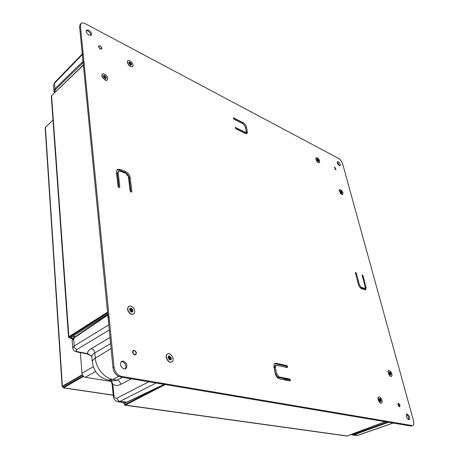 <?xml version="1.0" encoding="UTF-8"?>
<svg xmlns="http://www.w3.org/2000/svg" width="459" height="459" viewBox="0 0 459 459"><rect width="100%" height="100%" fill="white"/><g stroke="black" fill="none" stroke-linecap="round" stroke-linejoin="round"><path stroke-width="0.69" d="M412.641 425.631L410.891 426.05L120.539 377.011C116.391 375.823 113.866 372.754 112.971 367.802L79.591 26.588L80.199 24.373L80.996 23.564C81.972 22.692 83.44 22.755 85.397 23.742L338.627 158.441C340.48 159.629 341.835 161.488 342.678 164.012L413.456 420.582C414.121 423.301 413.846 424.988 412.641 425.631L121.606 376.426C117.458 375.233 114.934 372.163 114.033 367.206L112.971 367.802M365.244 287.782L365.175 289.945M286.594 367.372L285.917 366.104L274.614 363.717M289.365 380.832L289.245 380.241L290.266 379.777L289.692 379.042L279.003 376.862L276.674 373.878L275.652 374.36L277.982 377.338L288.671 379.507L289.245 380.241M274.367 367.871L275.383 367.389L275.985 365.266L274.97 365.748L274.367 367.871L275.652 374.36M116.821 169.945L119.07 170.082L124.75 172.309C127.172 173.496 128.652 175.395 129.191 178.006L130.895 191.931M118.864 187.427L117.963 177.765M245.33 126.827L245.622 127.768L246.437 127.172C245.869 125.175 244.739 123.66 243.058 122.628L233.39 117.779L233.918 119.156L243.345 123.982L245.278 126.581L246.242 131.119L246.018 132.215L245.204 132.812L244.257 132.76L235.49 128.365M245.622 127.768L246.523 133.804M243.058 122.628L242.249 123.224L243.281 123.947M242.249 123.224L233.539 118.766M337.222 162.061L339.597 165.825M132.829 350.86L133.133 350.877M121.153 361.703L122.237 361.686C125.68 363.413 126.655 365.846 125.158 368.984M86.189 30.569L87.841 30.925C89.866 32.245 90.853 33.754 90.79 35.446M406.387 414.511C408.194 415.831 408.917 417.558 408.567 419.692M121.245 170.937L122.593 171.465M117.504 172.521L117.47 173.009L118.611 171.241L120.178 171.15L125.869 173.382L128.411 176.646L130.172 191.076L130.815 191.896L131.756 192.086L131.871 191.713L131.36 192.103M119.323 187.599L119.833 187.203L119.323 187.599L118.089 186.549L116.431 171.976L117.217 169.514L119.971 169.365L125.651 171.603C128.072 172.791 129.553 174.69 130.098 177.3L131.871 191.713M117.688 177.151L117.24 173.186M119.833 187.203L118.164 172.647L118.611 171.241M355.375 272.835L355.88 272.571L356.327 273.174L359.414 284.821L361.216 287.242L360.338 287.695L362.839 288.481M357.693 281.608L357.859 282.245M355.88 272.571L355.427 272.451L355.364 272.812L358.45 284.471C359.139 286.605 360.189 288.017 361.606 288.717L365.68 289.853L366.093 287.248L362.983 275.693L362.099 274.975L365.146 286.904L364.911 288.39L364.303 288.7M359.758 287.15L358.703 285.246M362.868 288.602L364.033 288.837M361.216 287.242L364.4 288.39L363.522 288.837M364.911 288.39L364.4 288.39M114.033 367.206L80.388 25.779L80.996 23.564M275.985 365.266L287.317 367.533L287.489 366.357L286.479 366.833M275.383 367.389L276.674 373.878M287.489 366.357L286.921 365.628L276.289 363.276L275.079 363.385C274.057 363.97 273.707 365.209 274.023 367.097L275.314 373.597C276.06 376.414 277.42 378.153 279.399 378.818L290.094 380.976L290.266 379.777M246.437 127.172L247.401 131.704L247.011 133.621L245.358 133.535L235.892 128.795L235.364 127.395L245.072 132.163L244.257 132.76M246.018 132.215L245.072 132.163M338.249 161.677C339.987 163.152 340.612 164.523 340.119 165.791L339.356 165.722C337.612 164.247 336.986 162.87 337.474 161.602L338.249 161.677M335.535 169.721L334.399 167.208L334.869 167.254L335.999 169.761L335.535 169.721M407.202 414.098C409.474 415.86 410.122 417.73 409.141 419.71L408.739 419.738C406.462 417.988 405.813 416.118 406.789 414.127L407.202 414.098M398.544 403.381C399.915 404.436 400.305 405.549 399.714 406.731L399.456 406.749C398.085 405.699 397.695 404.58 398.28 403.398L398.544 403.381M100.062 45.946C101.542 46.99 102.07 48.006 101.646 48.993L100.401 48.952C98.915 47.908 98.387 46.893 98.805 45.906L100.062 45.946M134.757 354.899C132.565 353.648 132.072 352.156 133.276 350.429L134.24 350.292C136.426 351.548 136.914 353.04 135.703 354.761L134.757 354.899M124.119 369.002C120.338 366.89 119.512 364.337 121.641 361.331L123.293 361.09C127.068 363.218 127.877 365.777 125.732 368.761L124.119 369.002M89.161 35.096C86.694 33.358 85.793 31.671 86.47 30.042L88.639 30.128C91.106 31.872 91.995 33.559 91.312 35.177L89.161 35.096M335.489 169.555L334.508 167.38L334.915 167.415L335.902 169.589L335.489 169.555M398.16 404.895L398.383 403.616L399.835 405.228L399.628 406.508L398.16 404.895M393.22 423.06L358.129 435.247L356.086 435.482L352.518 434.977L354.205 434.759L388.67 422.297L393.042 423.032L357.802 435.27L355.702 435.43M393.363 423.009L393.042 423.032M351.118 434.587L352.523 434.977L351.129 434.581M111.428 381.504L85.311 377.264C83.435 376.747 82.316 375.405 81.966 373.236L93.292 366.781M80.348 352.604L81.966 373.236M112.834 380.867L117.246 380.161L122.501 377.344M134.275 350.596C136.151 351.669 136.587 352.954 135.571 354.457L134.722 354.589C132.806 353.482 132.387 352.191 133.466 350.699L134.275 350.596M108.008 314.501L108.772 324.857L74.117 346.046L72.729 348.111M164.379 384.344L156.117 383.018L119.908 401.418L117.791 401.728M91.875 356.964L91.823 356.356C91.92 355.186 92.925 354.038 94.818 352.925L95.277 358.152C93.378 359.328 92.379 360.522 92.282 361.726L92.334 362.363M109.271 329.964L76.974 349.494C75.557 350.538 75.942 351.324 78.122 351.852L87.629 353.637L91.806 356.304M107.808 315.035L73.543 338.358L72.172 340.572M110.005 337.503L91.289 348.633C88.576 350.286 87.353 351.955 87.629 353.637L86.699 353.791M148.785 381.779L117.131 398.051C115.393 398.67 114.308 397.683 113.889 395.096L112.834 384.177L111.267 380.614M164.127 384.372L126.357 402.331L124.188 402.641M131.245 378.818L120.717 384.384C117.871 385.83 115.243 385.761 112.834 384.177L112.22 384.975M101.628 48.166L101.468 48.774C100.337 49.044 99.46 48.356 98.828 46.726L99.006 46.101C100.142 45.871 101.014 46.56 101.628 48.166M82.586 53.605L82.327 54.564L82.993 61.357L83.613 62.16M82.993 61.357L54.908 88.725L53.789 91.1L54.277 92.833M54.294 92.821L53.433 86.269M83.119 62.642L55.51 89.494L54.908 88.725L54.506 83.326L53.399 85.787L54.782 82.385L54.506 83.326L82.327 54.564M125.766 402.6L124.888 402.709M162.572 385.204L125.686 404.201L125.531 402.721M123.488 402.537L124.963 404.362L126.288 404.287M164.775 384.481L125.318 404.786L124.246 404.058M123.999 403.8L124.923 405.182L125.353 405.085L165.251 384.562M346.924 436.033L385.09 421.689M107.727 314.197L71.42 337.199L71.128 337.566L71.799 338.042L73.147 338.312M71.724 337.004L71.799 338.042L70.881 338.627L72.574 338.966M52.114 95.145L83.343 64.966M70.881 338.627L69.527 337.675L70.112 336.935L107.618 313.118M107.549 312.378L69.137 336.797L68.85 337.164L69.527 337.646M69.538 337.801L68.529 337.187L68.879 336.745L107.526 312.16M51.305 96.361L51.574 95.661L83.366 65.195M113.195 395.119L63.692 387.786L83.527 376.363M63.646 387.098L63.181 386.65L62.757 386.891L63.692 387.786L63.646 387.098L83.073 375.892M62.757 386.891L62.12 386.524L62.384 386.22L82.327 374.676M64.168 386.794L62.992 386.312L82.494 375.032M45.183 127.613L52.997 120.074M117.888 184.77L118.692 185.912M117.997 185.723L118.795 186.847M273.937 366.557L274.304 366.993M286.009 378.968L287.862 380.528M274.086 367.401L274.339 367.699M285.2 378.801L287.03 380.362M274.321 368.583L274.568 368.87M283.886 378.537L285.618 380.075M380.195 399.382L379.002 399.473L379.57 399.869L379.375 400.391L379.748 401.017L380.132 400.822L380.316 401.694L380.281 400.896L380.781 401.556L381.027 401.246L380.654 400.437L381.194 400.615L380.626 400.219L380.448 399.072L379.45 399.313M380.568 400.007L379.421 400.472M380.821 399.697L379.547 400.208M380.063 399.267L379.88 398.401L379.92 399.192M379.363 399.726L379.168 398.837L379.421 398.538L379.8 399.175M380 400.707L379.645 400.85M381.027 401.246L380.683 401.39M380.649 400.609L380.127 400.816M380.281 397.408L378.709 396.863C377.55 398.269 377.952 400.214 379.914 402.698L381.475 403.237C382.64 401.832 382.244 399.892 380.281 397.408M378.618 396.909L377.837 398.102L379.719 402.778L381.372 403.272M170.341 358.944L171.224 359.73L170.553 358.726L170.289 358.869M170.111 357.521L170.45 356.901M168.981 358.731L168.797 359.07M169.566 359.093L170.628 358.519L171.35 358.663L171.236 357.779L170.507 357.63L169.147 358.37L169.876 358.513L169.928 358.898M169.147 358.37L168.585 357.463M169.073 358.829L168.705 359.231L169.142 358.445L168.269 358.049L168.155 357.159L168.883 357.303L168.224 357.664M169.337 358.686L169.658 359.77L170.369 359.908L170.249 359.001L169.601 359.351M171.236 357.779L169.876 358.513M168.614 357.704L169.973 356.97L169.853 356.064L169.21 356.413M169.13 356.895L169.142 355.92L169.853 356.064M169.262 356.827L168.912 357.022M169.096 356.924L168.287 356.092L168.883 357.303M171.832 361.87C175.304 360.229 170.977 352.001 167.678 353.958L167.644 353.981C164.179 355.616 168.551 363.878 171.827 361.87L171.626 361.979M167.472 354.073L167.437 354.096C163.966 355.731 168.344 363.993 171.62 361.985M105.077 76.779L105.668 76.619M104.073 77.359L105.105 76.406L105.031 75.769L104.377 75.448L104.445 76.091L104.055 76.303M104.078 76.297L103.648 76.676M104.836 78.248L105.266 77.846L105.34 78.495L104.13 77.433M105.266 77.846L106.144 78.644L105.45 77.864M104.646 77.869L105.57 77.02L106.241 77.347L106.31 77.973L105.645 77.651M106.241 77.347L105.817 77.732M105.031 75.769L103.946 76.768M104.445 76.091L103.751 76.728M104.291 76.102L103.568 75.293L104.141 76.183M104.153 76.177L103.395 75.965L103.47 76.59L104.256 77.129M106.62 80.262L107.492 79.929C108.181 77.049 106.712 74.966 103.097 73.681L102.196 74.019C101.531 76.923 103.005 79 106.62 80.262M102.116 74.1L101.778 76.349L105.168 80.13L106.448 80.411L107.406 79.998M317.588 159.428L317.198 158.751L317.485 159.434L317.008 159.101L316.985 159.497L317.456 160.03L317.117 160.145L318.546 161.453L318.179 160.816L318.735 161.098L318.753 160.707L318.001 160.116L318.621 160.059L317.714 159.061L317.295 159.56M318.098 159.835L317.525 160.208M318.121 159.434L317.404 159.898M317.697 159.462L317.261 159.749M317.158 159.652L317.485 159.434M318.345 160.329L317.639 160.788M317.06 157.661L316.303 157.678C315.735 159.33 316.526 160.954 318.689 162.549L319.43 162.532C320.003 160.885 319.217 159.262 317.06 157.661M316.228 157.735L315.826 158.539C316.067 160.311 316.945 161.671 318.448 162.618L319.344 162.578M389.789 372.605L389.421 371.991L389.192 372.266L389.404 373.712L389.76 374.309L390.121 374.148L390.299 374.957L390.259 374.223L390.729 374.854L390.603 373.81L391.108 373.999L390.575 373.603L390.752 373.133L390.397 372.536L389.473 372.737M390.517 373.408L389.484 373.844M390.752 373.133L389.525 373.649M390.161 372.811L389.427 373.127M390.035 372.702L389.857 371.888L389.898 372.622M389.989 374.033L389.674 374.165M390.959 374.578L390.649 374.71M390.598 373.97L390.127 374.171M390.225 370.981L388.704 370.424C387.677 371.715 388.09 373.534 389.932 375.875L391.441 376.432C392.468 375.135 392.061 373.322 390.225 370.981M388.612 370.47L387.935 371.497L389.743 375.955L391.343 376.46M129.794 310.439L130.367 310.083L129.771 310.404L130.264 311.236L131.067 311.082L131.113 312.172L131.32 311.202L132.043 312.097L132.622 311.781L132.198 310.726L133.156 311.047L132.221 310.456L132.771 309.871L132.284 309.039L130.396 309.406M131.222 309.349L131.435 308.109L131.481 309.194M132.284 309.039L130.964 309.854L131.435 310.651M130.964 309.854L130.31 310.118M132.181 310.192L130.918 310.972M131.693 309.36L130.373 310.175M130.367 310.083L129.386 309.223L130.35 309.55L129.926 308.488L130.505 308.173L131.004 309.027M130.505 308.173L129.949 308.523M132.123 310.932L131.561 311.277M132.548 306.991L130.614 306.038L128.87 306.319C127.091 308.259 127.464 310.582 129.989 313.308L131.911 314.249L133.632 313.973C135.428 312.045 135.066 309.716 132.548 306.991M128.772 306.388L128.669 306.451C126.891 308.385 127.263 310.709 129.788 313.434L131.71 314.375L133.529 314.036M129.151 63.612L129.484 63.308L129.008 63.365L129.404 64.036L130.052 64.14L130.086 64.857L130.258 64.283L130.838 65.046L131.303 64.989L130.964 64.197L131.739 64.656L130.981 64.025L131.429 63.79L131.033 63.124L130.178 63.204L130 62.791L129.478 63.267M130.178 63.204L130.167 62.889M130.953 63.847L130.39 64.352M131.033 63.124L129.983 64.076M130.557 63.181L129.65 64.002M130.385 63.021L130.35 62.304L130.184 62.877M129.484 63.308L128.698 62.499L129.472 62.958L129.134 62.166L129.599 62.108L130 62.791M129.599 62.108L129.277 62.407M130.901 64.312L130.58 64.61M131.251 61.867C129.782 60.542 128.612 60.169 127.74 60.749C126.988 61.873 127.464 63.394 129.18 65.304C130.649 66.618 131.813 66.991 132.674 66.412C133.437 65.293 132.961 63.772 131.251 61.867M127.665 60.829L127.298 62.671L129.019 65.453L130.758 66.641L132.588 66.48M340.526 191.971L341.324 193.107L341.318 192.568L341.748 193.153L341.674 192.378L342.156 192.66L341.536 191.414L340.704 191.432M341.611 192.069L341.094 192.384M341.18 191.426L341.043 190.801L341.048 191.334M340.756 191.833L340.211 191.242L340.693 191.523L340.624 190.749L340.939 191.283M341.444 190.261L339.689 189.51C339.046 190.439 339.459 191.816 340.928 193.646L342.672 194.398C343.315 193.468 342.907 192.091 341.444 190.261M339.614 189.567L339.195 190.336L340.767 193.744L341.708 194.455L342.586 194.438M125.651 171.603L124.75 172.309M119.971 169.365L119.07 170.082M118.164 172.647L117.257 173.37M359.414 284.821L358.686 285.2M355.57 273.575L356.327 273.174M362.541 275.096L362.048 275.354M362.983 275.693L362.243 276.077M366.093 287.248L365.249 287.678M286.743 367.407L287.621 366.993M290.398 380.419L289.457 380.85M288.671 379.507L289.692 379.042M279.003 376.862L277.982 377.338M286.921 365.628L285.917 366.104M276.289 363.276L275.274 363.757M130.098 177.3L129.191 178.006M233.642 117.797L233.333 118.026M235.301 127.636L235.61 127.407M247.401 131.704L246.586 132.301M80.388 25.779L79.591 26.588M120.539 377.011L121.606 376.426M411.872 425.688L410.891 426.05M358.129 435.247L354.205 434.759L353.728 434.139L351.892 434.294M353.728 434.139L387.126 422.033M85.311 377.264L95.581 371.492M120.717 384.384C120.327 382.089 119.168 380.683 117.246 380.161L112.816 379.432L118.634 376.38M108.267 380.121L112.816 379.432C104.463 378.291 95.942 368.003 95.277 358.152L111.084 348.536M91.289 348.633C93.28 349.219 94.456 350.647 94.818 352.925L110.608 343.665M74.209 335.431L74.358 337.422M76.974 349.494C75.345 349.024 74.392 347.876 74.117 346.046L73.761 337.83L107.773 314.662M78.122 351.852L77.192 352.013M117.131 398.051C117.441 399.909 118.37 401.028 119.908 401.418L126.804 402.124M113.889 395.096L113.27 395.876M77.267 70.795L83.337 64.908M55.51 89.494L54.638 92.488M347.434 435.987L125.353 405.085M71.42 337.199L70.112 336.935L70.061 336.212M68.879 336.745L51.574 95.661M45.389 127.12L62.384 386.22L62.992 386.312M63.181 386.65L63.153 386.22M398.383 403.616L397.987 403.765M399.628 406.508L399.232 406.668M112.776 380.861L109.081 380.259C99.253 378.021 93.653 371.842 92.282 361.726L91.823 356.356L91.381 355.782L86.86 353.826L77.353 352.042C73.423 350.55 73.922 351.347 72.7 347.784L72.143 340.222L73.744 337.841M135.571 354.457L134.82 354.91M133.466 350.699L132.697 351.118M73.624 335.799L73.779 337.818M111.089 380.586L112.208 384.86L113.258 395.761C113.373 398.848 115.014 400.862 118.187 401.791L124.584 402.692L126.604 402.302L164.27 384.395M101.468 48.774L101.078 49.165M99.006 46.101L98.605 46.474M54.782 82.385L82.264 53.938M125.892 404.494L124.963 404.362M347.01 436.044L124.923 405.182M69.527 337.675L69.452 336.596M68.529 337.187L51.293 96.247M63.371 387.866L113.212 395.239M62.12 386.524L45.177 127.545"/></g></svg>

